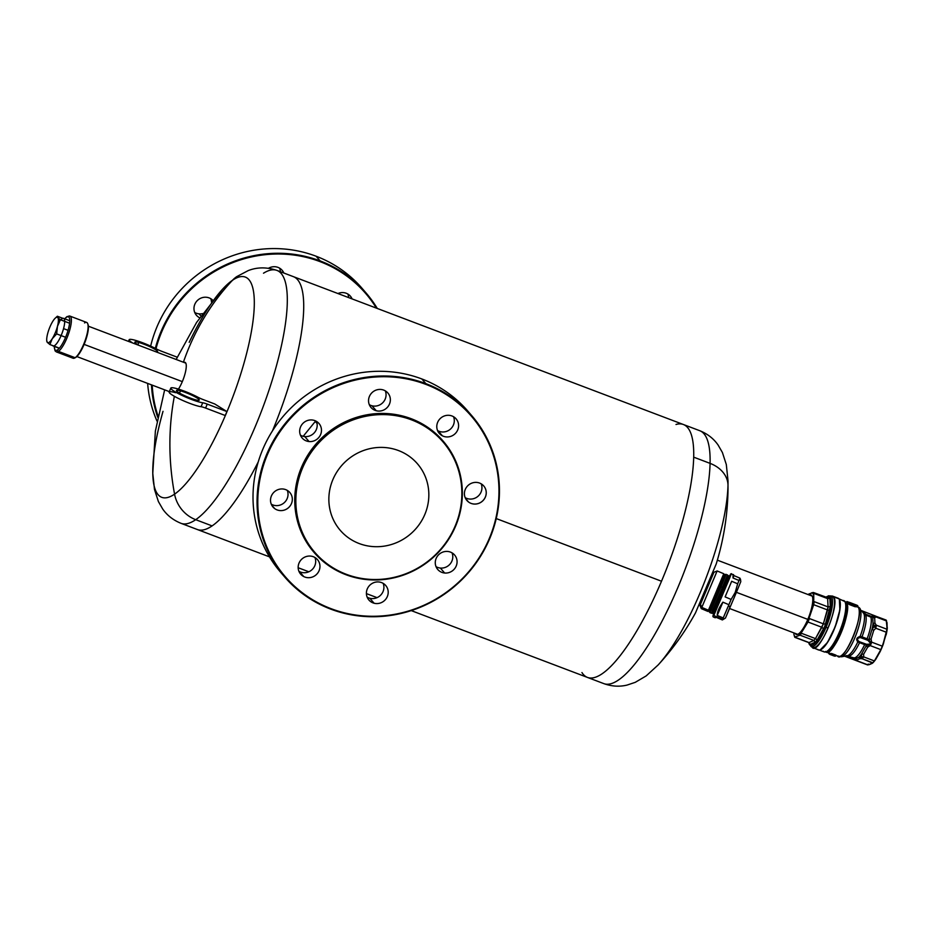 <?xml version="1.0" encoding="UTF-8"?>
<svg xmlns="http://www.w3.org/2000/svg" width="934" height="934" viewBox="0 0 934 934"><rect width="100%" height="100%" fill="white"/><g stroke="black" fill="none" stroke-linecap="round" stroke-linejoin="round"><path stroke-width="1.4" d="M795.161 637.303L809.054 642.569L795.161 637.303L795.675 636.79A23.467 6.153 110.8 0 1 794.671 636.182L795.161 637.303L794.671 636.182A23.467 6.153 110.8 0 1 793.993 634.828L793.888 632.902L793.993 634.828A23.467 6.153 -69.2 0 0 794.671 636.182A23.467 6.153 -69.2 0 0 795.675 636.79L794.811 637.28L794.437 636.463M812.008 643.503L815.102 642.37L813.923 640.444L815.102 642.37L817.192 639.883L815.475 638.599L817.192 639.883L823.496 628.78L821.897 627.286L823.496 628.78L824.664 626.597L828.026 628.08L826.053 627.321A27.133 7.11 -69.2 0 0 830.373 595.857A27.133 7.11 110.8 0 1 826.053 627.321L824.839 626.726A26.222 6.877 -69.2 0 0 831.062 603.014A26.222 6.877 -69.2 0 0 825.948 597.246A26.222 6.877 110.8 0 1 831.062 603.014A26.222 6.877 110.8 0 1 824.839 626.726A26.222 6.877 110.8 0 1 808.739 642.615A26.222 6.877 -69.2 0 0 824.839 626.726L825.458 624.122L823.356 623.83L825.458 624.122L829.602 610.497L827.571 609.96L829.602 610.497L830.291 606.399L828.084 606.925L830.291 606.399L829.847 598.25L827.629 598.612L829.847 598.25L828.867 597.106L826.894 597.772L827.629 598.612L828.084 606.925L823.356 623.83L815.475 638.599L813.923 640.444L809.054 642.569L813.923 640.444L800.029 635.178L795.675 636.79L800.029 635.178L813.923 640.444L815.475 638.599L801.57 633.334L800.029 635.178L801.57 633.334L815.475 638.599L821.897 627.286L807.992 622.021L802.364 631.174A23.467 6.153 110.8 0 1 798.792 635.424A23.467 6.153 -69.2 0 0 802.364 631.174L807.992 622.021L821.897 627.286L823.356 623.83L809.451 618.565L807.992 622.021L809.451 618.565L823.356 623.83L827.571 609.96L813.677 604.695L809.848 615.938A23.467 6.153 110.8 0 1 806.486 623.912A23.467 6.153 -69.2 0 0 809.848 615.938L813.677 604.695L827.571 609.96L828.084 606.925L814.191 601.648L813.677 604.695L814.191 601.648L828.084 606.925L827.629 598.612L813.736 593.347L813.747 600.025A23.467 6.153 110.8 0 1 812.557 607.042A23.467 6.153 -69.2 0 0 813.747 600.025L813.736 593.347L827.629 598.612L826.894 597.772L828.867 597.106L829.847 598.25L830.291 606.399L824.664 626.597L817.192 639.883L815.102 642.37L810.327 644.46L809.054 642.569L810.327 644.46M813 592.506L808.132 594.631A23.467 6.153 110.8 0 1 808.354 594.374A23.467 6.153 110.8 0 1 808.646 594.117L813 592.506L813.736 593.347L813 592.506L813.666 592.646M808.669 642.592L811.132 646.597A27.133 7.11 -69.2 0 0 826.053 627.321A27.133 7.11 110.8 0 1 811.132 646.597L813.07 647.414A27.203 7.133 -69.2 0 0 828.026 628.08A27.203 7.133 -69.2 0 0 832.357 596.522L828.656 595.764L825.866 597.211M796.13 633.754L795.605 633.988A21.062 5.522 -69.2 0 0 797.94 634.244A21.062 5.522 -69.2 0 0 808.891 616.72A21.062 5.522 -69.2 0 0 812.311 596.347A21.062 5.522 -69.2 0 0 811.844 595.553A21.062 5.522 -69.2 0 0 809.731 595.18A21.062 5.522 110.8 0 1 811.844 595.553A21.062 5.522 110.8 0 1 807.782 619.476A21.062 5.522 110.8 0 1 795.605 633.988L796.13 633.754M826.894 597.772L827.501 597.888M811.774 592.751A23.467 6.153 110.8 0 1 812.767 593.347A23.467 6.153 110.8 0 1 813.456 594.701A23.467 6.153 -69.2 0 0 812.767 593.347A23.467 6.153 -69.2 0 0 811.774 592.751M848.037 656.275L855.042 658.855A23.035 6.036 -69.2 0 0 855.159 658.902L858.708 657.349A23.035 6.036 -69.2 0 0 861.603 653.905L866.273 645.663A23.035 6.036 -69.2 0 0 866.483 645.219L864.65 644.612A22.544 5.908 110.8 0 1 853.594 657.781A22.544 5.908 -69.2 0 0 864.65 644.612L859.549 642.674A22.544 5.908 110.8 0 1 848.492 655.843L848.492 655.843A22.544 5.908 -69.2 0 0 859.549 642.674L860.051 641.962L866.624 644.308L871.083 643.993L867.639 647.192L863.611 654.29L863.728 656.894L862.175 658.739L859.969 658.645L856.91 659.976L856.945 660.84L853.139 658.213L853.594 657.781L848.037 656.275M867.336 664.786L857.319 660.863L855.159 658.902L856.91 659.976L859.969 658.645L858.708 657.349L861.09 657.279L861.603 653.905A23.035 6.036 110.8 0 1 858.708 657.349L855.182 659.054L853.594 657.781L853.139 658.213L855.637 659.929M844.698 656.193L856.396 660.63M856.945 660.84L855.182 659.054L854.306 658.984L856.396 660.513L868.001 664.915L872.636 663.047L862.175 658.739L872.87 662.79L874.411 660.945L863.728 656.894L874.411 660.945L880.832 649.632L870.149 645.581L880.832 649.632L882.291 646.176L871.609 642.125L871.083 643.993L868.001 640.397L860.377 637.56C857.284 638.074 856.747 639.335 858.778 641.354L860.051 641.962L857.797 641.88L859.549 642.674L864.65 644.612L865.153 643.9L860.051 641.962L859.549 642.674L857.797 641.88L858.778 641.354C856.653 639.3 857.19 638.027 860.377 637.56L866.88 639.802L867.114 638.786A22.544 5.908 -69.2 0 0 870.803 617.059L865.69 615.121A22.544 5.908 110.8 0 1 862.012 636.848L869.04 639.872L869.005 639.195A23.035 6.036 110.8 0 1 868.83 639.673A23.035 6.036 -69.2 0 0 869.005 639.195L872.076 629.096L874.247 626.644L873.045 623.398A23.035 6.036 110.8 0 1 872.076 629.096A23.035 6.036 -69.2 0 0 873.045 623.398L872.718 617.351A23.035 6.036 -69.2 0 0 872.648 617.176L875.8 616.195L874.656 617.969L874.948 623.176L876.337 625.22L875.823 628.255L873.734 630.345L871.083 639.043L871.609 642.125L882.291 646.176L886.343 633.567L886.506 632.306L875.823 628.255L886.506 632.306L887.02 629.271L876.337 625.22L887.02 629.271L886.564 620.958L875.882 616.907L886.564 620.958L886.191 620.141L887.3 627.952L883.389 643.876L880.061 651.757L875.905 659.089L872.368 663.292L869.215 664.669L868.235 664.074M874.726 616.218L870.885 616.195L865.783 614.257L862.129 610.988L865.783 614.257L870.885 616.195L875.8 616.195L874.306 615.728M866.483 645.219A23.035 6.036 110.8 0 1 866.273 645.663L871.083 643.993L870.616 642.359L869.04 639.872L867.114 638.786L862.012 636.848L861.778 637.875L862.012 636.848L860.097 636.439L860.377 637.56L860.097 636.439L862.012 636.848A22.544 5.908 -69.2 0 0 865.69 615.121L870.803 617.059L872.648 617.176L872.076 616.37L872.648 617.176L870.803 617.059L870.885 616.195L870.803 617.059A22.544 5.908 110.8 0 1 867.114 638.786L866.88 639.802L868.001 640.397L868.83 639.673L868.211 640.561L869.04 639.872L868.211 640.561L870.616 642.359L871.083 643.993L869.589 644.787L866.624 644.308L866.764 645.254L866.624 644.308L866.483 645.219L866.367 644.262L865.153 643.9L864.65 644.612L866.483 645.219M857.879 605.933L848.761 602.418A27.787 7.285 110.8 0 1 849.333 603.352L849.461 604.602L849.847 603.691L855.322 605.769L854.937 606.68L855.322 605.769L857.879 605.933L849.847 603.691L848.656 602.302L856.898 605.255L849.531 602.628L857.669 605.792L857.552 607.018M854.937 606.68L857.494 606.831L849.461 604.602L854.937 606.68M848.948 604.263L849.461 604.602L848.948 604.263A26.806 7.028 -69.2 0 0 848.446 603.399A26.806 7.028 110.8 0 1 848.948 604.263M857.085 606.423L857.447 605.512L849.823 602.582L848.446 602.804L848.609 602.22L848.224 603.13M857.027 605.255L846.904 601.531L846.601 602.558A26.806 7.028 110.8 0 1 846.729 602.699A26.806 7.028 110.8 0 1 847.29 603.633L847.675 602.722L848.562 603.06L846.986 601.659L857.027 605.255L847.874 601.998L848.562 603.06L847.675 602.722L847.29 603.633L848.177 603.971L848.539 603.119M847.29 603.633L848.177 603.971L847.29 603.633A26.806 7.028 -69.2 0 0 846.729 602.699A26.806 7.028 -69.2 0 0 846.601 602.558M847.827 601.905L847.442 602.804L847.827 601.905L856.7 605.15M849.975 602.722L857.108 605.419M828.178 652.317L829.182 653.076L829.042 653.87L829.182 653.088L828.656 653.391A26.806 7.028 110.8 0 1 828.341 652.761M829.649 654.15L829.042 653.87L829.649 654.15M829.742 654.349A26.806 7.028 110.8 0 1 829.602 654.279L834.202 656.03L829.742 654.349L830.128 653.438L829.742 654.349M818.744 649.854L824.208 651.92A27.483 7.203 -69.2 0 0 839.981 630.59A27.483 7.203 -69.2 0 0 844.534 601.146L839.152 599.103L844.534 601.146A27.483 7.203 110.8 0 1 839.981 630.59A27.483 7.203 110.8 0 1 824.208 651.92L826.298 652.084A27.238 7.145 -69.2 0 0 841.464 629.072A27.238 7.145 -69.2 0 0 845.363 601.788A27.238 7.145 110.8 0 1 841.464 629.072A27.238 7.145 110.8 0 1 826.298 652.084L826.637 652.025A27.051 7.087 -69.2 0 0 841.697 629.166A27.051 7.087 -69.2 0 0 845.574 602.068A27.051 7.087 110.8 0 1 841.697 629.166A27.051 7.087 110.8 0 1 826.637 652.025A27.051 7.087 -69.2 0 1 826.473 652.049A26.806 7.028 -69.2 0 0 841.838 631.08A26.806 7.028 -69.2 0 0 846.239 602.512A1.856 1.775 -40.7 0 1 845.562 602.045A1.856 1.775 139.3 0 0 846.239 602.512A26.806 7.028 -69.2 0 0 845.48 601.94L845.445 601.893M844.534 601.146A27.483 7.203 -69.2 0 0 843.682 600.527A27.483 7.203 110.8 0 1 844.534 601.146A1.856 1.775 -40.7 0 1 845.235 601.624A1.856 1.775 139.3 0 0 844.534 601.146M839.362 599.453L839.876 609.832L835.229 626.702L827.512 642.429L820.25 649.854A27.483 7.203 -69.2 0 0 835.229 626.714A27.483 7.203 -69.2 0 0 839.351 599.453M834.646 656.088L835.043 656.158A26.806 7.028 -69.2 0 0 835.591 656.065L831.143 654.372A26.806 7.028 110.8 0 1 830.583 654.465L835.591 656.065L835.977 655.154L831.517 653.473L831.143 654.372L831.517 653.473A26.806 7.028 110.8 0 1 830.968 653.566L830.513 654.489L830.968 653.566A26.806 7.028 -69.2 0 0 831.517 653.473L835.977 655.154L834.646 656.088M831.529 654.652L834.762 655.878A26.806 7.028 110.8 0 1 834.424 655.925L831.202 654.699A26.806 7.028 -69.2 0 0 831.529 654.652L834.762 655.878L831.529 654.652M812.113 647.239L818.464 649.947A27.67 7.25 -69.2 0 0 834.342 628.465A27.67 7.25 -69.2 0 0 838.942 598.822A27.67 7.25 -69.2 0 0 838.078 598.204L832.591 596.125A27.67 7.25 110.8 0 1 833.443 596.744L838.942 598.822L833.443 596.744C840.985 603.166 818.336 656.789 812.113 647.239A27.67 7.25 110.8 0 1 811.856 646.9L812.113 647.239C818.336 656.789 840.985 603.166 833.443 596.744L831.12 596.102A27.67 7.25 110.8 0 1 832.591 596.125M850.267 603.13L857.015 605.757L850.068 603.376A27.787 7.285 -69.2 0 0 849.905 603.095L849.52 603.971M886.331 621.238L887.172 628.629L887.008 622.569M837.027 598.099A27.67 7.25 110.8 0 1 838.942 598.822A27.67 7.25 110.8 0 1 833.607 630.263A27.67 7.25 110.8 0 1 817.6 649.328M845.55 602.021L845.574 602.068A27.051 7.087 -69.2 0 0 845.492 601.963A27.051 7.087 110.8 0 1 845.574 602.068L845.363 601.788A27.238 7.145 -69.2 0 0 845.282 601.683A1.856 1.775 139.3 0 0 845.235 601.624A1.856 1.775 -40.7 0 1 845.282 601.683A27.238 7.145 110.8 0 1 845.363 601.788L838.23 598.461M824.208 651.92A27.483 7.203 110.8 0 1 823.356 651.302M846.986 601.659A27.787 7.285 110.8 0 1 847.103 601.788L848.002 602.126A27.787 7.285 -69.2 0 0 847.874 601.998M849.333 602.337L856.828 605.185M848.562 603.06A27.787 7.285 -69.2 0 0 848.002 602.126L847.103 601.788A27.787 7.285 110.8 0 1 847.675 602.722M848.656 602.302A27.787 7.285 110.8 0 1 848.761 602.418L849.636 602.734A27.787 7.285 -69.2 0 0 849.531 602.628L849.134 603.504M830.128 653.438A26.806 7.028 110.8 0 1 829.976 653.38L829.602 654.279L829.976 653.38L830.84 653.707L830.128 653.438A26.806 7.028 -69.2 0 1 829.976 653.38M829.345 653.146L829.042 653.87L829.345 653.146M845.48 601.94A26.806 7.028 110.8 0 1 846.239 602.512L846.239 602.512C853.536 608.734 831.599 660.677 825.574 651.43M858.054 606.995A26.806 7.028 -69.2 0 0 857.704 606.656A26.806 7.028 110.8 0 1 858.054 606.995A4.32 4.133 -40.7 0 1 859.782 608.256A4.32 4.133 139.3 0 0 858.054 606.995L858.054 606.995A26.806 7.028 110.8 0 1 853.606 635.704A26.806 7.028 110.8 0 1 838.23 656.509A26.806 7.028 110.8 0 1 837.389 655.913C843.414 665.16 865.363 613.218 858.054 606.995M875.485 616.055L874.504 615.821M872.321 616.347L872.905 617.094L872.321 616.347M864.802 613.206L862.794 612.435M865.783 614.257L865.69 615.121L865.783 614.257M835.79 655.586L841.499 656.789A26.222 6.877 -69.2 0 0 856.104 634.63A26.222 6.877 -69.2 0 0 859.864 608.361A26.222 6.877 110.8 0 1 856.104 634.63A26.222 6.877 110.8 0 1 841.499 656.789L847.325 655.715A23.117 6.059 -69.2 0 0 857.797 641.88C855.836 639.37 856.595 637.56 860.097 636.439A23.117 6.059 -69.2 0 0 863.938 613.766L861.662 610.661L863.938 613.766L865.69 615.121L863.938 613.766L864.475 613.416L863.938 613.766A23.117 6.059 110.8 0 1 860.097 636.439C856.805 637.607 856.046 639.428 857.797 641.88A23.117 6.059 110.8 0 1 847.325 655.715A23.117 6.059 110.8 0 1 846.262 655.621L846.262 655.621M875.695 616.148L875.018 616.417L875.882 616.907L875.158 616.066M874.399 625.768L876.337 625.22L874.948 623.176L873.045 623.398L875.823 628.255L876.337 625.22L874.399 625.768M873.045 623.398L874.948 623.176L874.656 617.969L872.718 617.351L873.045 623.398M872.905 617.094L874.656 617.969L875.882 616.907L872.905 617.094M869.04 639.872L870.616 642.359L871.609 642.125L871.083 639.043L869.005 639.195L869.04 639.872M873.734 630.345L872.076 629.096L869.005 639.195L871.083 639.043L873.734 630.345L875.823 628.255L874.247 626.644L872.076 629.096L873.734 630.345M886.343 633.567L886.121 634.886A23.467 6.153 -69.2 0 0 887.3 627.952L882.84 645.067L886.343 633.567M871.083 643.993L871.609 642.125L870.616 642.359L871.083 643.993L869.589 644.787L870.149 645.581L871.083 643.993M863.611 654.29L861.603 653.905L861.533 656.742L863.728 656.894L863.611 654.29L867.639 647.192L866.273 645.663L861.603 653.905L863.611 654.29M866.764 645.254L866.273 645.663L867.639 647.192L870.149 645.581L869.589 644.787L866.764 645.254M883.389 643.876L880.061 651.757A23.467 6.153 -69.2 0 0 883.389 643.876M880.47 650.671L875.146 660.058L880.47 650.671M863.728 656.894L861.09 657.279L862.175 658.739L863.728 656.894M862.175 658.739L861.09 657.279L858.708 657.349L859.969 658.645L862.175 658.739M875.905 659.089L872.636 663.047A23.467 6.153 -69.2 0 0 875.905 659.089M872.566 663.117A23.467 6.153 -69.2 0 0 872.648 663.047L869.215 664.669M872.519 663.163L868.001 664.915M859.945 608.454L859.864 608.361A26.222 6.877 -69.2 0 0 859.782 608.256A26.222 6.877 110.8 0 1 859.864 608.361L857.225 606.388M383.652 546.215A50.95 48.673 -40.7 0 1 329.083 504.045A50.95 48.673 -40.7 0 1 374.044 447.888A50.95 48.673 -40.7 0 1 428.613 490.058A50.95 48.673 -40.7 0 1 383.652 546.215A50.95 48.673 139.3 0 0 425.028 513.98A50.95 48.673 139.3 0 0 417.451 463.801A50.95 48.673 139.3 0 0 374.044 447.888A50.95 48.673 139.3 0 0 332.667 480.123A50.95 48.673 139.3 0 0 340.245 530.302A50.95 48.673 139.3 0 0 383.652 546.215A50.95 48.673 -40.7 0 1 340.245 530.302A50.95 48.673 -40.7 0 1 332.667 480.123A50.95 48.673 -40.7 0 1 374.044 447.888A50.95 48.673 -40.7 0 1 417.451 463.801A50.95 48.673 -40.7 0 1 425.028 513.98A50.95 48.673 -40.7 0 1 383.652 546.215A50.95 48.673 139.3 0 0 428.613 490.058A50.95 48.673 139.3 0 0 374.044 447.888A50.95 48.673 139.3 0 0 329.083 504.045A50.95 48.673 139.3 0 0 383.652 546.215M60.722 319.872A14.746 3.864 110.8 0 1 63.547 328.616A14.746 3.864 110.8 0 1 52.584 345.557A14.746 3.864 -69.2 0 0 53.098 345.954A14.746 3.864 -69.2 0 0 63.547 328.616L68.065 330.321L63.547 328.616A14.746 3.864 -69.2 0 0 63.547 318.377L69.746 320.724M163.018 411.334A117.742 30.869 -69.2 0 0 152.779 473.34L154.484 489.474L158.395 501.546L162.703 509.03C167.163 515.428 173.28 520.191 181.033 523.332A135.243 35.457 -69.2 0 0 195.72 519.689A31.499 28.464 -124.3 0 1 174.565 494.156A117.742 30.869 110.8 0 1 152.779 473.34A117.742 30.869 -69.2 0 0 174.565 494.156A264.929 239.396 -124.3 0 1 174.354 396.296A264.929 239.396 55.7 0 0 174.565 494.156A31.499 28.464 55.7 0 0 195.72 519.689A135.243 35.457 110.8 0 1 181.033 523.332L197.413 529.543A135.243 35.457 -69.2 0 0 212.1 525.9A135.243 35.457 -69.2 0 0 258.239 461.91A135.243 35.457 110.8 0 1 212.1 525.9A135.243 35.457 110.8 0 1 197.413 529.543L269.471 556.851M496.234 518.568L661.505 581.228A135.243 35.457 110.8 0 1 587.486 677.43A135.243 35.457 -69.2 0 0 661.505 581.228L496.234 518.568M315.68 420.965L303.188 436.295L315.68 420.965M272.459 430.878A135.243 35.457 -69.2 0 0 293.299 276.616A135.243 35.457 110.8 0 1 272.459 430.878M263.505 273.207A135.243 35.457 -69.2 0 1 276.919 270.405A135.243 35.457 110.8 0 1 270.148 386.676A135.243 35.457 110.8 0 1 195.72 519.689L212.1 525.9L195.72 519.689A135.243 35.457 -69.2 0 0 270.148 386.676A135.243 35.457 -69.2 0 0 276.919 270.405L683.373 424.503A135.243 35.457 110.8 0 1 693.693 457.158A135.243 35.457 110.8 0 1 661.505 581.228A135.243 35.457 -69.2 0 0 693.693 457.158A135.243 35.457 -69.2 0 0 683.373 424.503A135.243 35.457 -69.2 0 0 676.006 424.48M182.293 381.679A16.672 4.366 110.8 0 1 178.452 389.104A16.672 4.366 -69.2 0 0 182.293 381.679A16.672 4.366 -69.2 0 0 183.916 362.415A16.672 4.366 110.8 0 1 184.99 362.357A16.672 4.366 110.8 0 1 182.293 381.679M236.757 276.604A31.499 28.464 55.7 0 0 236.757 276.616L222.642 289.096A117.742 30.869 110.8 0 1 232.473 280.282A264.929 239.396 55.7 0 0 183.391 362.217A264.929 239.396 -124.3 0 1 232.473 280.282A117.742 30.869 -69.2 0 0 222.642 289.096A117.742 30.869 -69.2 0 0 189.193 342.311M236.757 276.616A31.499 28.464 55.7 0 0 232.473 280.282A31.499 28.464 -124.3 0 1 236.757 276.616L248.164 270.627C257.165 267.066 266.75 266.996 276.919 270.405M174.565 494.156A117.742 30.869 -69.2 0 0 245.198 358.819A117.742 30.869 -69.2 0 0 232.473 280.282A117.742 30.869 110.8 0 1 245.198 358.819A117.742 30.869 110.8 0 1 174.565 494.156L174.565 494.156M716.226 563.926L695.515 612.832L716.215 563.961C723.43 540.564 727.352 516.642 727.971 492.183A264.929 204.861 -178.6 0 0 727.995 485.155A117.742 30.869 -69.2 0 0 728.006 480.695A117.742 30.869 110.8 0 1 727.995 485.155A31.499 24.354 -178.6 0 0 710.074 463.369A135.243 35.457 -69.2 0 0 699.764 430.714A135.243 35.457 110.8 0 1 710.074 463.369A31.499 24.354 1.4 0 1 727.995 485.155A117.742 30.869 110.8 0 1 658.155 664.95A117.742 30.869 -69.2 0 0 727.995 485.155A264.929 204.861 1.4 0 1 727.971 492.183L728.006 480.695L726.313 464.56L722.402 452.5L718.083 445.004C713.623 438.606 707.517 433.843 699.764 430.714L683.373 424.503M581.952 672.562A135.243 35.457 -69.2 0 0 587.486 677.43L603.878 683.641A135.243 35.457 -69.2 0 0 668.172 608.968A135.243 35.457 -69.2 0 0 710.074 463.369L693.693 457.158L710.074 463.369A135.243 35.457 110.8 0 1 668.172 608.968A135.243 35.457 110.8 0 1 603.878 683.641C611.758 686.432 619.487 686.922 627.064 685.077L635.26 682.334L646.188 675.901L658.155 664.95C672.725 649.083 685.194 631.699 695.538 612.809M337.933 293.533A11.115 10.624 -40.7 0 1 352.083 298.903A11.115 10.624 139.3 0 0 337.933 293.533M348.592 297.572A11.115 10.624 139.3 0 0 347.845 294.023A11.115 10.624 -40.7 0 1 348.592 297.572M268.525 268.256A11.115 10.624 -40.7 0 1 283.843 273.032A11.115 10.624 139.3 0 0 268.525 268.256M280.352 271.701A11.115 10.624 139.3 0 0 279.605 268.151A11.115 10.624 -40.7 0 1 280.352 271.701M199.701 317.805A11.115 10.624 -40.7 0 1 206.379 297.257A11.115 10.624 -40.7 0 1 212.87 300.339A11.115 10.624 139.3 0 0 194.505 305.138A11.115 10.624 139.3 0 0 199.701 317.805M199.059 313.859L200.938 316.031L199.059 313.859A11.115 10.624 139.3 0 0 202.666 313.602A11.115 10.624 -40.7 0 1 194.716 312.458A11.115 10.624 139.3 0 0 199.059 313.859M211.481 302.056A11.115 10.624 139.3 0 0 210.734 298.658A11.115 10.624 -40.7 0 1 211.481 302.056M364.062 290.719A123.51 117.999 139.3 0 0 316.112 256.231A123.51 117.999 139.3 0 0 150.654 346.117A123.51 117.999 -40.7 0 1 316.112 256.231A123.51 117.999 -40.7 0 1 362.077 288.337L366.116 293.031A123.51 117.999 139.3 0 0 320.164 260.925L316.112 256.231L320.164 260.925A123.51 117.999 139.3 0 0 155.324 348.37A123.51 117.999 -40.7 0 1 320.164 260.925A123.51 117.999 -40.7 0 1 377.289 308.453A123.51 117.999 139.3 0 0 366.116 293.031M147.642 383.395A123.51 117.999 139.3 0 0 156.994 421.082A123.51 117.999 -40.7 0 1 147.642 383.395M320.035 261.625A122.891 117.415 -40.7 0 1 376.39 308.115A122.891 117.415 139.3 0 0 320.035 261.625L320.164 260.925L320.035 261.625A122.891 117.415 139.3 0 0 156.001 348.721A122.891 117.415 -40.7 0 1 320.035 261.625M157.986 415.934A122.891 117.415 -40.7 0 1 152.219 385.135A122.891 117.415 139.3 0 0 157.986 415.934M151.483 384.855A123.51 117.999 139.3 0 0 157.718 417.264A123.51 117.999 -40.7 0 1 151.483 384.855M374.102 603.236L369.817 598.262A11.115 10.624 139.3 0 0 383.162 583.365A11.115 10.624 -40.7 0 1 369.817 598.262L374.102 603.236A11.115 10.624 -40.7 0 1 368.241 587.136A11.115 10.624 -40.7 0 1 385.719 585.49A11.115 10.624 -40.7 0 1 374.102 603.236A11.115 10.624 139.3 0 0 387.727 595.448A11.115 10.624 139.3 0 0 380.5 582.256A11.115 10.624 139.3 0 0 366.875 590.043A11.115 10.624 139.3 0 0 374.102 603.236M367.144 597.165A11.115 10.624 139.3 0 0 369.817 598.262A11.115 10.624 -40.7 0 1 367.144 597.165M442.366 435.804A11.115 10.624 -40.7 0 1 439.319 419.553A11.115 10.624 -40.7 0 1 456.107 418.864A11.115 10.624 -40.7 0 1 442.366 435.804L438.081 430.831L442.366 435.804A11.115 10.624 139.3 0 0 457.205 430.983A11.115 10.624 139.3 0 0 453.013 416.436A11.115 10.624 139.3 0 0 438.163 421.269A11.115 10.624 139.3 0 0 442.366 435.804M437.532 430.539A11.115 10.624 139.3 0 0 453.55 416.739A11.115 10.624 -40.7 0 1 437.532 430.539M376.25 410.738A11.115 10.624 -40.7 0 1 370.378 394.638A11.115 10.624 -40.7 0 1 387.867 392.992A11.115 10.624 -40.7 0 1 376.25 410.738L371.966 405.765L376.25 410.738A11.115 10.624 139.3 0 0 389.875 402.963A11.115 10.624 139.3 0 0 382.648 389.758A11.115 10.624 139.3 0 0 369.012 397.545A11.115 10.624 139.3 0 0 376.25 410.738M369.292 404.667A11.115 10.624 139.3 0 0 385.31 390.867A11.115 10.624 -40.7 0 1 369.292 404.667M303.737 576.558L299.452 571.585A11.115 10.624 139.3 0 0 314.933 557.493A11.115 10.624 -40.7 0 1 299.452 571.585L303.737 576.558A11.115 10.624 -40.7 0 1 300.69 560.307A11.115 10.624 -40.7 0 1 317.478 559.618A11.115 10.624 -40.7 0 1 303.737 576.558A11.115 10.624 139.3 0 0 318.576 571.725A11.115 10.624 139.3 0 0 314.384 557.189A11.115 10.624 139.3 0 0 299.545 562.023A11.115 10.624 139.3 0 0 303.737 576.558M444.654 573.021L440.369 568.047A11.115 10.624 139.3 0 0 452.033 552.846A11.115 10.624 -40.7 0 1 440.369 568.047L444.654 573.021A11.115 10.624 -40.7 0 1 436.657 557.376A11.115 10.624 -40.7 0 1 454.589 554.983A11.115 10.624 -40.7 0 1 444.654 573.021A11.115 10.624 139.3 0 0 456.971 563.26A11.115 10.624 139.3 0 0 447.69 551.457A11.115 10.624 139.3 0 0 435.372 561.217A11.115 10.624 139.3 0 0 444.654 573.021M436.015 566.646A11.115 10.624 139.3 0 0 440.369 568.047A11.115 10.624 -40.7 0 1 436.015 566.646M468.564 502.025A11.115 10.624 -40.7 0 1 467.525 485.995A11.115 10.624 -40.7 0 1 483.742 485.96A11.115 10.624 -40.7 0 1 468.564 502.025L465.622 498.604L468.564 502.025A11.115 10.624 139.3 0 0 483.882 499.538A11.115 10.624 139.3 0 0 482.084 484.419A11.115 10.624 139.3 0 0 466.755 486.894A11.115 10.624 139.3 0 0 468.564 502.025M465.167 497.635A11.115 10.624 139.3 0 0 481.185 483.835A11.115 10.624 -40.7 0 1 465.167 497.635M309.061 441.548A11.115 10.624 -40.7 0 1 301.063 425.892A11.115 10.624 -40.7 0 1 318.996 423.511A11.115 10.624 -40.7 0 1 309.061 441.548L304.776 436.575L309.061 441.548A11.115 10.624 139.3 0 0 321.378 431.777A11.115 10.624 139.3 0 0 312.096 419.973A11.115 10.624 139.3 0 0 299.779 429.733A11.115 10.624 139.3 0 0 309.061 441.548M300.421 435.174A11.115 10.624 139.3 0 0 316.439 421.374A11.115 10.624 -40.7 0 1 300.421 435.174M274.666 508.575L271.724 505.154L274.666 508.575A11.115 10.624 -40.7 0 1 273.627 492.557A11.115 10.624 -40.7 0 1 289.844 492.522A11.115 10.624 -40.7 0 1 274.666 508.575A11.115 10.624 139.3 0 0 289.984 506.1A11.115 10.624 139.3 0 0 288.174 490.98A11.115 10.624 139.3 0 0 272.856 493.456A11.115 10.624 139.3 0 0 274.666 508.575M271.269 504.185A11.115 10.624 139.3 0 0 287.287 490.397A11.115 10.624 -40.7 0 1 271.269 504.185M314.163 552.531A85.227 81.421 139.3 0 0 410.715 572.145A85.227 81.421 139.3 0 0 461.968 485.213A85.227 81.421 -40.7 0 1 386.769 579.15A85.227 81.421 -40.7 0 1 295.494 508.621A85.227 81.421 139.3 0 0 314.163 552.531L313.801 552.122A85.227 81.421 -40.7 0 1 295.132 508.201L296.218 508.668A84.609 80.826 139.3 0 0 386.828 578.695A84.609 80.826 139.3 0 0 461.478 485.435A84.609 80.826 -40.7 0 1 386.828 578.695A84.609 80.826 -40.7 0 1 296.218 508.668A84.609 80.826 -40.7 0 1 370.868 415.42A84.609 80.826 -40.7 0 1 461.478 485.435L461.968 485.213A85.227 81.421 139.3 0 0 443.3 441.292A85.227 81.421 139.3 0 0 346.748 421.678A85.227 81.421 139.3 0 0 295.494 508.621L295.132 508.201A85.227 81.421 -40.7 0 1 346.397 421.257A85.227 81.421 -40.7 0 1 442.938 440.871L443.3 441.292M296.218 508.668L295.494 508.621A85.227 81.421 -40.7 0 1 370.693 414.684A85.227 81.421 -40.7 0 1 461.968 485.213L461.478 485.435A84.609 80.826 139.3 0 0 370.868 415.42A84.609 80.826 139.3 0 0 296.218 508.668M425.752 384.341A122.891 117.415 -40.7 0 1 489.264 538.544A122.891 117.415 -40.7 0 1 330.998 608.653A122.891 117.415 -40.7 0 1 267.486 454.461A122.891 117.415 -40.7 0 1 425.752 384.341L425.869 383.641A123.51 117.999 -40.7 0 1 489.708 538.614A123.51 117.999 -40.7 0 1 330.636 609.085L330.998 608.653A122.891 117.415 139.3 0 0 489.264 538.544A122.891 117.415 139.3 0 0 425.752 384.341A122.891 117.415 139.3 0 0 267.486 454.461A122.891 117.415 139.3 0 0 330.998 608.653L330.636 609.085A123.51 117.999 -40.7 0 1 266.809 454.111A123.51 117.999 -40.7 0 1 425.869 383.641L425.752 384.341M443.125 441.082A85.227 81.421 139.3 0 0 346.526 421.199A85.227 81.421 139.3 0 0 295.132 508.201A85.227 81.421 139.3 0 0 313.987 552.333M284.672 576.978L280.632 572.273A123.51 117.999 -40.7 0 1 277.211 423.908A123.51 117.999 -40.7 0 1 421.818 378.947L425.869 383.641A123.51 117.999 139.3 0 0 281.262 428.601A123.51 117.999 139.3 0 0 284.672 576.978A123.51 117.999 139.3 0 0 330.636 609.085A123.51 117.999 139.3 0 0 475.254 564.113A123.51 117.999 139.3 0 0 471.833 415.747A123.51 117.999 139.3 0 0 425.869 383.641L421.818 378.947A123.51 117.999 -40.7 0 1 467.782 411.053L471.833 415.747M469.779 413.423A123.51 117.999 139.3 0 0 421.818 378.947A123.51 117.999 139.3 0 0 276.266 425.215A123.51 117.999 139.3 0 0 282.687 574.597M315.225 421.374L317.046 423.487L315.225 421.374M180.46 390.832L179.526 393.062L180.46 390.832A12.352 1.681 -157.1 0 1 192.941 395.747A12.352 1.681 -157.1 0 1 199.269 400.091A12.352 1.681 -157.1 0 1 195.334 399.74A12.352 1.681 -157.1 0 1 182.854 394.837A12.352 1.681 -157.1 0 1 176.514 390.482A12.352 1.681 -157.1 0 1 180.46 390.832A12.352 1.681 22.9 0 0 179.258 392.91A12.352 1.681 22.9 0 0 195.334 399.74A12.352 1.681 22.9 0 0 196.537 397.674A12.352 1.681 22.9 0 0 180.46 390.832M205.585 408.053L225.246 415.513L226.915 411.567L214.785 403.99L203.437 399.694A7.414 1.004 -157.1 0 1 197.973 397.254A18.528 2.522 22.9 0 0 180.589 389.805A18.528 2.522 22.9 0 0 170.829 388.077A18.528 2.522 22.9 0 0 183.041 395.899A18.528 2.522 22.9 0 0 202.736 402.776A7.414 1.004 -157.1 0 1 207.243 404.118L226.915 411.567L225.246 415.513L205.585 408.053L207.243 404.118L205.585 408.053A7.414 1.004 22.9 0 0 201.067 406.722A7.414 1.004 -157.1 0 1 205.585 408.053M175.58 392.7A18.528 2.522 22.9 0 0 175.102 396.705A18.528 2.522 22.9 0 0 201.067 406.722L202.736 402.776L201.067 406.722A18.528 2.522 -157.1 0 1 181.371 399.845A18.528 2.522 -157.1 0 1 169.159 392.023L170.829 388.077M197.973 397.254A7.414 1.004 22.9 0 0 203.437 399.694L214.785 403.99L226.915 411.567L207.243 404.118A7.414 1.004 22.9 0 0 202.736 402.776A18.528 2.522 -157.1 0 1 178.873 393.879A18.528 2.522 -157.1 0 1 173.724 387.902A18.528 2.522 -157.1 0 1 197.973 397.254M138.804 342.474A12.352 1.681 -157.1 0 1 151.285 347.378A12.352 1.681 -157.1 0 1 157.613 351.733A12.352 1.681 -157.1 0 1 156.27 351.931A12.352 1.681 22.9 0 0 153.363 348.452A12.352 1.681 22.9 0 0 138.804 342.474L137.858 344.693L138.804 342.474A12.352 1.681 22.9 0 0 139.271 345.487A12.352 1.681 -157.1 0 1 134.858 342.113A12.352 1.681 -157.1 0 1 138.804 342.474M156.317 348.884A18.528 2.522 22.9 0 0 138.933 341.435A18.528 2.522 22.9 0 0 129.161 339.707A18.528 2.522 22.9 0 0 132.686 342.988A18.528 2.522 -157.1 0 1 133.994 339.953A18.528 2.522 -157.1 0 1 156.317 348.884A7.414 1.004 22.9 0 0 161.769 351.324A7.414 1.004 -157.1 0 1 156.317 348.884M177.215 357.185L161.769 351.324L177.215 357.185M182.317 381.621L84.107 344.389L182.317 381.621M807.817 619.394L736.401 592.319L807.817 619.394M709.63 582.174L708.778 581.847L709.63 582.174M729.244 577.107L713.518 613.918L728.929 577.224M714.206 613.031L713.658 614.187L714.206 613.031M729.489 576.021L728.8 575.729L712.829 613.626L713.389 612.435L714.066 612.716L713.389 612.435L728.251 576.932M713.389 612.435L728.275 576.301L713.389 612.435M712.864 612.856L713.249 612.12L712.689 613.475L713.658 614.187M728.216 576.5L712.969 612.669L728.216 576.5M723.255 574.947L707.925 611.431L710.295 608.933L708.474 610.241L723.803 573.756L724.095 576.091L709.805 610.007L723.605 577.165M723.803 573.756L717.149 570.954L701.271 608.629L701.819 607.427L708.474 610.241L701.819 607.427L716.6 572.145M701.819 607.427L700.442 604.345L713.915 572.273L699.951 605.384L700.442 604.345L701.819 607.427M729.045 606.423L730.295 606.248L725.963 616.919L735.922 593.475L735.198 592.46L737.662 583.797L735.198 592.46L731.124 599.43L725.123 596.896L731.672 581.275L737.662 583.797L739.028 580.504L740.499 579.325L739.915 578.123L739.028 580.504L733.027 577.983L733.914 575.601L739.915 578.123L733.914 575.601C733.26 573.593 732.968 574.387 733.027 577.983C732.968 574.387 733.26 573.593 733.914 575.601L733.027 577.983L739.028 580.504L737.662 583.797L731.672 581.275L725.123 596.896L731.672 581.275L725.123 596.896L731.124 599.43L728.894 604.707L722.893 602.173L717.242 615.424C717.242 611.863 719.122 607.439 722.893 602.173C719.122 607.439 717.242 611.863 717.242 615.424L723.243 617.958L722.367 619.942L716.366 617.409L715.164 617.759L713.179 616.93L713.658 614.07L712.852 616.125L730.598 574.013L713.471 614.782L713.809 615.553L713.179 616.93L712.852 616.125M729.699 576.009L729.991 575.344L729.699 576.009M730.598 574.013L731.415 573.674L729.407 578.671L713.809 615.553L722.659 619.289L713.809 615.553L730.773 575.052M733.914 575.601L731.415 573.674M722.893 602.173L728.894 604.707L723.243 617.958L717.242 615.424L722.893 602.173M716.366 617.409L722.367 619.942L731.124 599.43L735.198 592.46L735.922 593.475L725.438 618.074L722.367 619.942M740.499 579.325L740.79 581.649L735.922 593.475M700.442 604.345L713.424 573.324L700.442 604.345M712.852 574.702L700.582 603.913L712.852 574.702M710.961 610.427L709.42 610.953L719.764 586.669L721.071 586.739L726.173 574.352L721.071 586.739L719.764 586.669L720.721 587.544M721.071 586.739L710.003 612.704L721.071 586.739L722.437 587.311L727.539 574.924L722.437 587.311L723.406 588.198L721.071 586.739M712.245 611.046L722.437 587.311L711.369 613.288L713.296 611.957L723.406 588.198C729.874 572.11 728.555 577.375 727.539 574.924L725.146 574.375L724.084 576.009M57.616 349.83A17.909 4.693 110.8 0 1 54.3 346.409A17.909 4.693 -69.2 0 0 57.616 349.83A1.238 1.121 55.7 0 0 58.433 351.382A19.147 5.02 110.8 0 1 56.355 351.896A19.147 5.02 -69.2 0 0 58.433 351.382A1.238 1.121 -124.3 0 1 57.616 349.83A17.909 4.693 -69.2 0 0 68.369 329.247A17.909 4.693 -69.2 0 0 66.431 317.303A17.909 4.693 110.8 0 1 68.369 329.247A17.909 4.693 110.8 0 1 57.616 349.83M64.761 318.833A17.909 4.693 110.8 0 1 66.431 317.303A17.909 4.693 -69.2 0 0 64.761 318.833M54.195 346.374L55.071 350.857L56.355 351.896L73.074 358.236A19.147 5.02 110.8 0 0 75.152 357.722A19.147 5.02 -69.2 0 0 84.831 341.365A19.147 5.02 -69.2 0 0 87.668 323.584L87.971 324.343A18.528 4.857 110.8 0 1 85.227 341.54A18.528 4.857 110.8 0 1 75.864 357.372L75.152 357.722L75.864 357.372A18.528 4.857 110.8 0 1 75.327 357.687L74.603 358.037A19.147 5.02 -69.2 0 0 75.152 357.722L58.433 351.382L75.152 357.722A19.147 5.02 110.8 0 0 85.683 338.89A19.147 5.02 110.8 0 0 86.64 322.428L69.922 316.089A19.147 5.02 110.8 0 1 68.964 332.551A19.147 5.02 110.8 0 1 58.433 351.382A19.147 5.02 -69.2 0 0 68.964 332.551A19.147 5.02 -69.2 0 0 69.922 316.089A19.147 5.02 -69.2 0 0 67.843 316.603A1.238 1.121 55.7 0 0 66.431 317.303A1.238 1.121 -124.3 0 1 66.851 316.708L64.644 318.798M87.668 323.584A19.147 5.02 -69.2 0 0 84.562 322.942M57.371 316.241L56.133 317.338L57.371 316.241L62.905 318.342L57.371 316.241L57.791 317.583L57.371 316.241M60.208 319.615L57.791 317.583A13.59 3.561 110.8 0 1 58.398 320.56A13.59 3.561 110.8 0 1 57.441 326.41L60.208 319.615L68.777 322.93L60.395 319.755L57.441 326.41A13.59 3.561 110.8 0 1 52.199 338.808L56.67 333.905L57.441 326.41L56.67 333.905L65.053 337.081L56.67 333.905L52.199 338.808A13.59 3.561 110.8 0 1 47.319 342.381L49.922 344.553L52.199 338.808A13.59 3.561 -69.2 0 0 57.441 326.41A13.59 3.561 -69.2 0 0 58.398 320.56L60.208 319.615L58.398 320.56A13.59 3.561 -69.2 0 0 57.791 317.583A13.59 3.561 -69.2 0 0 55.234 318.179A13.59 3.561 -69.2 0 0 52.899 321.144A13.59 3.561 110.8 0 1 57.791 317.583L60.208 319.615M58.305 347.728L49.922 344.553L58.305 347.728M46.875 341.097L47.319 342.381A13.59 3.561 110.8 0 1 46.7 339.404A13.59 3.561 110.8 0 1 47.669 333.543A13.59 3.561 110.8 0 1 52.899 321.144A13.59 3.561 -69.2 0 0 47.669 333.543A13.59 3.561 -69.2 0 0 46.7 339.404A13.59 3.561 -69.2 0 0 46.735 340.595A13.59 3.561 -69.2 0 0 47.319 342.381L46.875 341.097L47.319 342.381A13.59 3.561 -69.2 0 0 52.199 338.808L49.922 344.553L47.319 342.381M74.977 357.827A18.528 4.857 -69.2 0 0 75.864 357.372A18.528 4.857 -69.2 0 0 85.414 341.027A18.528 4.857 -69.2 0 0 87.808 323.993M809.358 642.814L794.939 637.385M813.491 592.518L827.944 597.83M867.511 664.903L844.651 656.205M874.843 615.868L886.062 620.036M861.697 610.708L875.368 616.008M848.574 603.095L848.189 604.006M856.665 606.178L857.038 605.267M856.641 606.633L857.027 605.722M846.566 602.348L845.48 601.928M826.473 652.06L830.84 653.707M847.325 655.715L848.481 655.843M59.286 348.3L53.098 345.954M298.156 567.732L308.815 571.771M366.397 593.604L377.056 597.643M411.229 610.602L587.486 677.43M152.779 473.34L155.371 431.123L164.653 389.852M176.164 359.473L196.619 322.382L222.701 289.026M128.46 341.389L129.161 339.707M88.356 326.188L185.761 363.116M76.845 356.554L169.334 391.626M812.055 596.067L717.359 560.167M797.718 634.349L729.571 608.513M702.812 598.367L701.924 598.029M728.8 575.729L727.936 577.049M709.805 610.007L707.925 611.431L701.271 608.629L699.951 605.384M717.149 570.954L713.915 572.273M719.764 586.669L724.504 575.157L725.204 576.628M711.369 613.288L709.315 611.957L709.735 610.054M69.922 316.089L66.851 316.708M46.817 341.447L46.735 340.595M56.145 317.327L55.234 318.179"/></g></svg>
